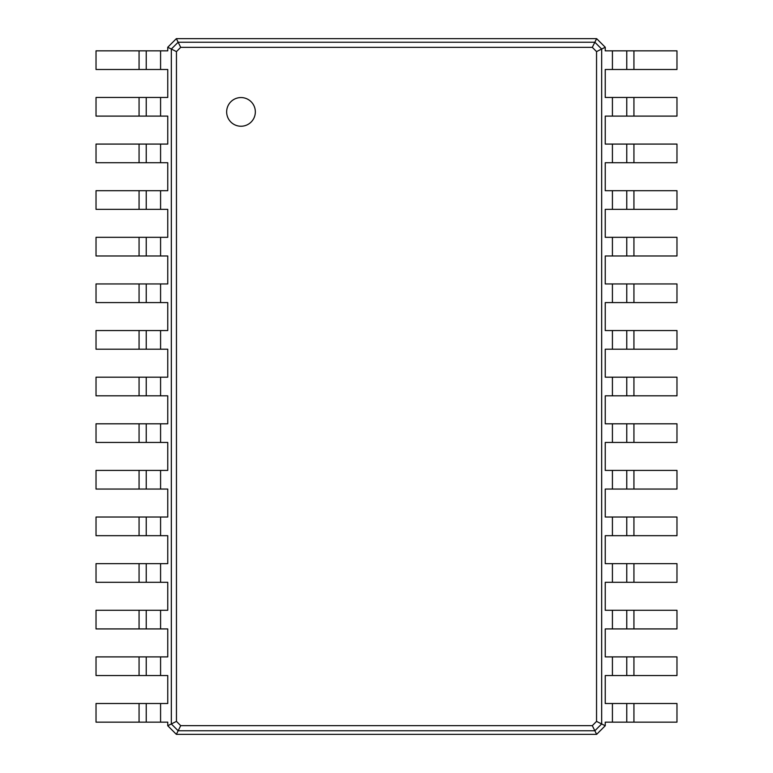 <?xml version="1.0" encoding="UTF-8"?>
<svg xmlns="http://www.w3.org/2000/svg" width="773" height="773" viewBox="0 0 773 773"><rect width="100%" height="100%" fill="white"/><g stroke="black" fill="none" stroke-linecap="round" stroke-linejoin="round"><path stroke-width="1.16" d="M633.937 50.844L633.937 69.493L676.974 69.493L676.974 50.844L605.249 50.844L605.249 47.259L601.665 49.047L601.665 723.953L596.553 721.393L592.292 725.654L180.708 725.654L176.447 721.393L176.447 51.607L180.708 47.346L592.292 47.346L596.553 51.607L596.553 721.393M633.937 69.493L605.249 69.493L605.249 97.466L612.419 97.466L612.419 116.105L605.249 116.105L605.249 144.078L612.419 144.078L612.419 162.726L605.249 162.726L605.249 190.699L612.419 190.699L612.419 209.348L605.249 209.348L605.249 237.321L612.419 237.321L612.419 255.969L605.249 255.969L605.249 283.942L612.419 283.942L612.419 302.581L605.249 302.581L605.249 330.554L612.419 330.554L612.419 349.203L605.249 349.203L605.249 377.176L612.419 377.176L612.419 395.824L605.249 395.824L605.249 423.797L612.419 423.797L612.419 442.446L605.249 442.446L605.249 470.419L612.419 470.419L612.419 489.058L605.249 489.058L605.249 517.031L612.419 517.031L612.419 535.679L605.249 535.679L605.249 563.652L612.419 563.652L612.419 582.301L605.249 582.301L605.249 610.274L612.419 610.274L612.419 628.922L605.249 628.922L605.249 656.895L612.419 656.895L612.419 675.534L605.249 675.534L605.249 703.507L612.419 703.507L612.419 722.156L605.249 722.156L605.249 725.741L596.64 734.35L176.36 734.35L167.751 725.741L167.751 722.156L160.581 722.156L160.581 703.507L167.751 703.507L167.751 675.534L160.581 675.534L160.581 656.895L167.751 656.895L167.751 628.922L160.581 628.922L160.581 610.274L167.751 610.274L167.751 582.301L160.581 582.301L160.581 563.652L167.751 563.652L167.751 535.679L160.581 535.679L160.581 517.031L167.751 517.031L167.751 489.058L160.581 489.058L160.581 470.419L167.751 470.419L167.751 442.446L160.581 442.446L160.581 423.797L167.751 423.797L167.751 395.824L160.581 395.824L160.581 377.176L167.751 377.176L167.751 349.203L160.581 349.203L160.581 330.554L167.751 330.554L167.751 302.581L160.581 302.581L160.581 283.942L167.751 283.942L167.751 255.969L160.581 255.969L160.581 237.321L167.751 237.321L167.751 209.348L160.581 209.348L160.581 190.699L167.751 190.699L167.751 162.726L160.581 162.726L160.581 144.078L167.751 144.078L167.751 116.105L160.581 116.105L160.581 97.466L167.751 97.466L167.751 69.493L160.581 69.493L160.581 50.844L167.751 50.844L167.751 47.259L176.36 38.65L596.64 38.65L605.249 47.259M626.768 50.844L626.768 69.493M596.64 38.65L594.852 42.235L601.665 49.047L596.553 51.607M633.937 97.466L633.937 116.105L676.974 116.105L676.974 97.466L612.419 97.466M633.937 116.105L612.419 116.105M633.937 144.078L633.937 162.726L676.974 162.726L676.974 144.078L612.419 144.078M633.937 162.726L612.419 162.726M633.937 190.699L633.937 209.348L676.974 209.348L676.974 190.699L612.419 190.699M633.937 209.348L612.419 209.348M633.937 237.321L633.937 255.969L676.974 255.969L676.974 237.321L612.419 237.321M633.937 255.969L612.419 255.969M633.937 283.942L633.937 302.581L676.974 302.581L676.974 283.942L612.419 283.942M633.937 302.581L612.419 302.581M633.937 330.554L633.937 349.203L676.974 349.203L676.974 330.554L612.419 330.554M633.937 349.203L612.419 349.203M633.937 377.176L633.937 395.824L676.974 395.824L676.974 377.176L612.419 377.176M633.937 395.824L612.419 395.824M633.937 423.797L633.937 442.446L676.974 442.446L676.974 423.797L612.419 423.797M633.937 442.446L612.419 442.446M633.937 470.419L633.937 489.058L676.974 489.058L676.974 470.419L612.419 470.419M633.937 489.058L612.419 489.058M633.937 517.031L633.937 535.679L676.974 535.679L676.974 517.031L612.419 517.031M633.937 535.679L612.419 535.679M633.937 563.652L633.937 582.301L676.974 582.301L676.974 563.652L612.419 563.652M633.937 582.301L612.419 582.301M633.937 610.274L633.937 628.922L676.974 628.922L676.974 610.274L612.419 610.274M633.937 628.922L612.419 628.922M633.937 656.895L633.937 675.534L676.974 675.534L676.974 656.895L612.419 656.895M633.937 675.534L612.419 675.534M633.937 703.507L633.937 722.156L676.974 722.156L676.974 703.507L612.419 703.507M633.937 722.156L612.419 722.156M605.249 725.741L601.665 723.953L594.852 730.765L592.292 725.654M240.992 126.241A14.349 14.349 0 0 0 253.418 104.722A14.349 14.349 0 0 0 228.576 104.722A14.349 14.349 0 0 0 240.992 126.241M176.36 38.65L178.148 42.235L594.852 42.235L592.292 47.346M626.768 97.466L626.768 116.105M596.64 734.35L594.852 730.765L178.148 730.765L180.708 725.654M626.768 144.078L626.768 162.726M626.768 190.699L626.768 209.348L626.768 190.699M626.768 237.321L626.768 255.969L626.768 237.321M626.768 283.942L626.768 302.581L626.768 283.942M626.768 330.554L626.768 349.203M626.768 377.176L626.768 395.824M626.768 423.797L626.768 442.446M626.768 470.419L626.768 489.058M626.768 517.031L626.768 535.679M626.768 563.652L626.768 582.301M626.768 610.274L626.768 628.922L626.768 610.274M626.768 656.895L626.768 675.534M626.768 703.507L626.768 722.156M176.36 734.35L178.148 730.765L171.335 723.953L171.335 49.047L178.148 42.235L180.708 47.346M167.751 47.259L176.447 51.607M167.751 725.741L176.447 721.393M139.063 722.156L139.063 703.507L96.026 703.507L96.026 722.156L160.581 722.156M139.063 703.507L160.581 703.507M139.063 675.534L139.063 656.895L96.026 656.895L96.026 675.534L160.581 675.534M139.063 656.895L160.581 656.895M139.063 628.922L139.063 610.274L96.026 610.274L96.026 628.922L160.581 628.922M139.063 610.274L160.581 610.274M139.063 582.301L139.063 563.652L96.026 563.652L96.026 582.301L160.581 582.301M139.063 563.652L160.581 563.652M139.063 535.679L139.063 517.031L96.026 517.031L96.026 535.679L160.581 535.679M139.063 517.031L160.581 517.031M139.063 489.058L139.063 470.419L96.026 470.419L96.026 489.058L160.581 489.058M139.063 470.419L160.581 470.419M139.063 442.446L139.063 423.797L96.026 423.797L96.026 442.446L160.581 442.446M139.063 423.797L160.581 423.797M139.063 395.824L139.063 377.176L96.026 377.176L96.026 395.824L160.581 395.824M139.063 377.176L160.581 377.176M139.063 349.203L139.063 330.554L96.026 330.554L96.026 349.203L160.581 349.203M139.063 330.554L160.581 330.554M139.063 302.581L139.063 283.942L96.026 283.942L96.026 302.581L160.581 302.581M139.063 283.942L160.581 283.942M139.063 255.969L139.063 237.321L96.026 237.321L96.026 255.969L160.581 255.969M139.063 237.321L160.581 237.321M139.063 209.348L139.063 190.699L96.026 190.699L96.026 209.348L160.581 209.348M139.063 190.699L160.581 190.699M139.063 162.726L139.063 144.078L96.026 144.078L96.026 162.726L160.581 162.726M139.063 144.078L160.581 144.078M139.063 116.105L139.063 97.466L96.026 97.466L96.026 116.105L160.581 116.105M139.063 97.466L160.581 97.466M139.063 69.493L139.063 50.844L96.026 50.844L96.026 69.493L160.581 69.493M139.063 50.844L160.581 50.844M146.232 722.156L146.232 703.507M146.232 675.534L146.232 656.895M146.232 628.922L146.232 610.274M146.232 582.301L146.232 563.652M146.232 535.679L146.232 517.031M146.232 489.058L146.232 470.419L146.232 489.058M146.232 442.446L146.232 423.797L146.232 442.446M146.232 395.824L146.232 377.176M146.232 349.203L146.232 330.554L146.232 349.203M146.232 302.581L146.232 283.942M146.232 255.969L146.232 237.321L146.232 255.969M146.232 209.348L146.232 190.699M146.232 162.726L146.232 144.078L146.232 162.726M146.232 116.105L146.232 97.466M146.232 69.493L146.232 50.844M612.419 50.844L612.419 69.493"/></g></svg>
